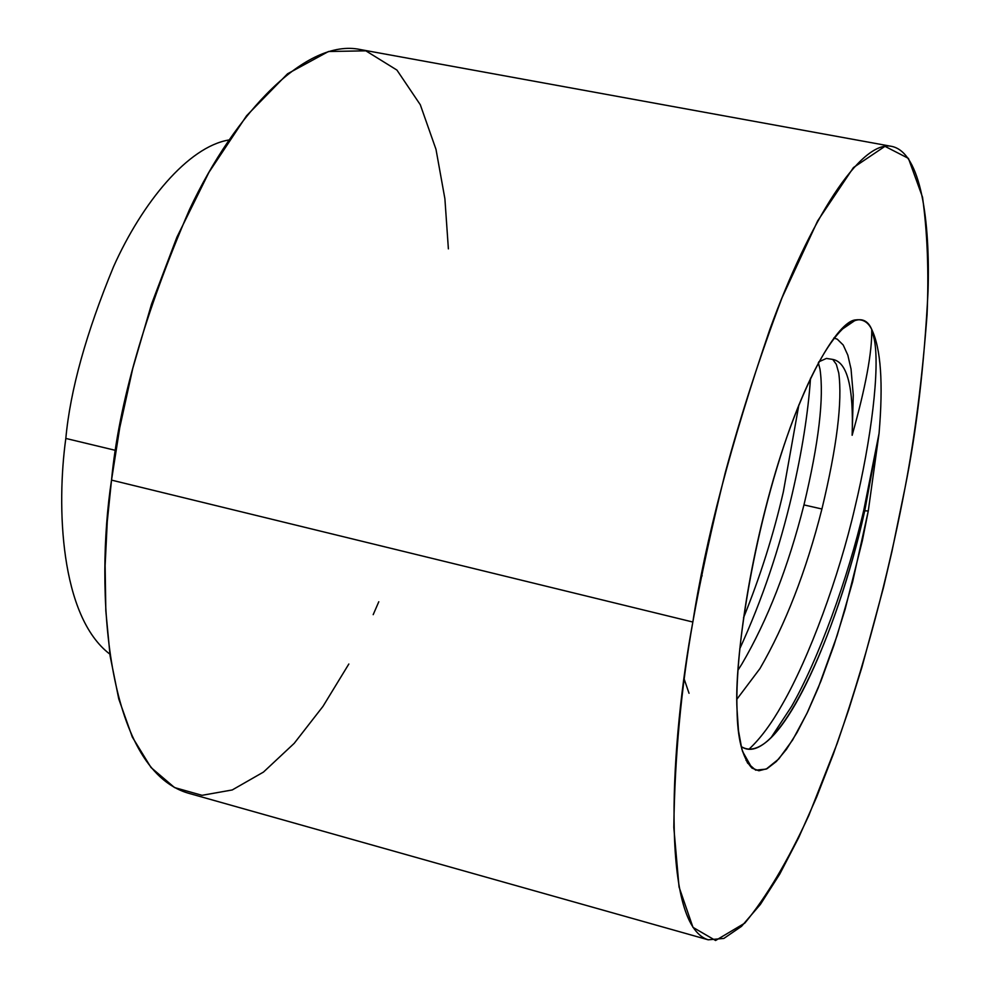 <?xml version="1.0" encoding="UTF-8"?>
<svg xmlns="http://www.w3.org/2000/svg" width="990" height="990" viewBox="0 0 990 990"><rect width="100%" height="100%" fill="white"/><g stroke="black" fill="none" stroke-linecap="round" stroke-linejoin="round"><path stroke-width="1.49" d="M741.163 746.522C746.807 750.123 753.217 749.95 760.394 745.977C795.712 726.685 841.314 615.322 864.753 510.778L879.058 433.373L864.753 510.778L868.279 510.976L879.058 433.373L868.279 510.976L862.302 540.899L845.175 609.135L833.889 645.455L821.007 680.922L807.023 713.233L792.644 739.951L778.746 758.996L766.198 769.106L755.667 770.158L747.537 763.005L741.869 749.269L738.49 730.806L737.043 709.459C734.135 662.755 751.311 535.404 790.503 426.727C829.731 320.203 862.129 305.935 871.745 329.472C880.89 348.554 883.327 383.192 879.058 433.373L863.824 509.961C848.022 578.37 818.272 659.736 791.505 706.514L770.888 737.921L791.505 706.514C818.272 659.736 848.022 578.37 863.824 509.961L879.058 433.373C883.327 383.192 880.89 348.554 871.745 329.472C872.165 352.044 865.631 387.325 852.143 435.291C853.751 387.338 847.291 362.043 832.738 359.42L836.315 364.32L838.753 373.032C842.515 401.47 836.909 446.787 821.923 508.996L803.954 504.912C788.201 567.221 767.51 620.26 741.869 664.043L737.971 670.218L741.869 664.043C767.51 620.26 788.201 567.221 803.954 504.912L821.923 508.996C836.909 446.787 842.515 401.47 838.753 373.032M739.753 648.797C762.077 600.027 779.563 548.361 792.235 493.787C802.011 451.564 808.112 413.028 810.525 378.168C808.112 413.028 802.011 451.564 792.235 493.787C779.563 548.361 762.077 600.027 739.753 648.797M702.182 575.833L701.489 575.66M798.88 404.836L783.362 491.782C773.623 534.266 760.332 576.304 743.49 617.871C760.332 576.304 773.623 534.266 783.362 491.782L798.88 404.836M684.09 678.806L689.028 693.272M736.931 699.163L759.986 668.535C785.404 624.591 806.058 571.416 821.923 508.996C806.058 571.416 785.404 624.591 759.986 668.535L736.931 699.163M819.98 369.084C824.15 397.547 818.804 442.827 803.954 504.912C818.804 442.827 824.15 397.547 819.98 369.084L818.322 362.736M348.839 664.018L322.963 706.39L294.191 743.354L263.488 772.064L232.229 789.958L202.047 795.317L174.525 787.557L151.012 767.51L132.338 737.105L118.775 699.002L110.125 656.036L105.819 610.83L105.126 565.5L107.267 521.582L111.524 480.113L692.839 622.029C681.046 688.879 674.71 757.375 673.819 827.529L679.041 886.953L692.963 927.345L715.572 940.5L744.802 923.126C766.458 896.965 787.817 861.053 808.855 815.389L837.255 743.243C871.608 643.624 892.572 553.794 905.058 487.699C914.847 436.776 922.173 379.158 927.048 314.82C928.929 272.015 927.42 232.799 922.519 197.183L908.436 158.388L884.961 146.334L853.479 167.533L817.641 220.919L782.063 297.718C759.949 356.252 740.99 414.649 725.212 472.911C711.501 528.239 700.71 577.95 692.839 622.029C705.338 540.763 731.004 443.26 769.812 329.522C808.941 221.475 860.644 139.008 891.965 146.433C921.047 152.757 930.241 221.117 928.038 291.518C924.276 365.174 916.616 430.563 905.058 487.699L891.928 551.541L883.439 587.676L861.832 667.545L848.492 710.35L833.419 753.897L816.725 796.888L798.683 837.639L779.699 874.182L760.394 904.415L741.51 926.355L723.863 938.433L708.221 939.807C659.229 924.635 671.208 737.055 692.839 622.029L111.524 480.113L119.753 427.668L132.734 368.565L151.532 304.116L176.913 237.167L208.952 172.322L246.609 115.706L287.57 73.767L328.482 51.505L365.854 50.837L396.916 70.067L420.305 104.754L435.996 149.366L444.894 198.743L448.383 248.874M749.084 749.108C760.468 738.515 771.569 723.554 782.397 704.224C809.288 657.533 839.074 576.267 854.816 507.932C871.361 439.238 880.048 368.255 874.318 339.582L871.745 329.472L874.318 339.582C880.048 368.255 871.361 439.238 854.816 507.932C839.074 576.267 809.288 657.533 782.397 704.224C771.569 723.554 760.468 738.515 749.084 749.108M747.264 759.763L746.039 760.419L747.264 759.763M378.786 601.759L373.193 614.666M115.793 450.438L65.823 438.434C56.43 505.989 59.994 616.139 109.853 654.13C59.994 616.139 56.43 505.989 65.823 438.434L115.793 450.438M228.925 139.974C187.914 146.805 142.09 202.925 113.64 266.471C86.192 332.9 70.253 390.221 65.823 438.434C70.253 390.221 86.192 332.9 113.64 266.471C142.09 202.925 187.914 146.805 228.925 139.974M891.965 146.433L360.088 49.5C306.962 38.288 235.744 111.066 189.523 209.484C144.75 313.397 118.751 403.598 111.524 480.113C94.953 587.726 105.163 768.203 187.89 793.064L708.221 939.807M818.817 361.82L826.427 358.43L832.738 359.42C847.291 362.043 853.751 387.338 852.143 435.291L853.269 395.097L851.041 369.035L847.836 355.175L843.22 345.027L837.268 339.174L833.84 337.986L837.268 339.174L843.22 345.027L847.836 355.175L851.041 369.035L853.269 395.097L852.143 435.291C865.631 387.325 872.165 352.044 871.745 329.472C868.193 322.171 862.884 318.966 855.818 319.894C838.208 320.611 801.801 380.804 773.277 479.828C744.987 578.42 735.36 668.386 737.043 709.459C737.352 738.305 742.339 757.857 752.004 768.116L758.897 770.777L767.077 768.673L776.346 761.508L786.456 749.331L797.037 732.513L807.741 711.736L818.198 687.939L837.231 635.234L852.625 581.848L868.279 510.976L864.753 510.778C836.934 637.09 775.801 769.799 741.399 746.683M742.426 751.212L752.004 768.116M839.768 330.87L855.818 319.894"/></g></svg>
